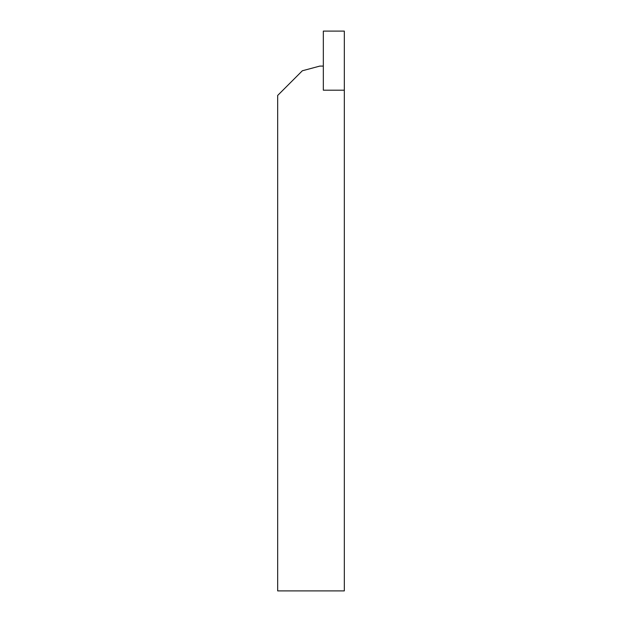 <?xml version="1.0" encoding="UTF-8"?>
<svg xmlns="http://www.w3.org/2000/svg" width="622" height="622" viewBox="0 0 622 622"><rect width="100%" height="100%" fill="white"/><g stroke="black" fill="none" stroke-linecap="round" stroke-linejoin="round"><path stroke-width="0.93" d="M323.331 90.198L323.331 66.087L319.832 66.087L302.339 70.776L277.676 95.438L277.676 590.9L344.324 590.9L344.324 90.198L323.331 90.198L323.331 31.1L344.324 31.1L344.324 90.198L323.331 90.198"/></g></svg>
